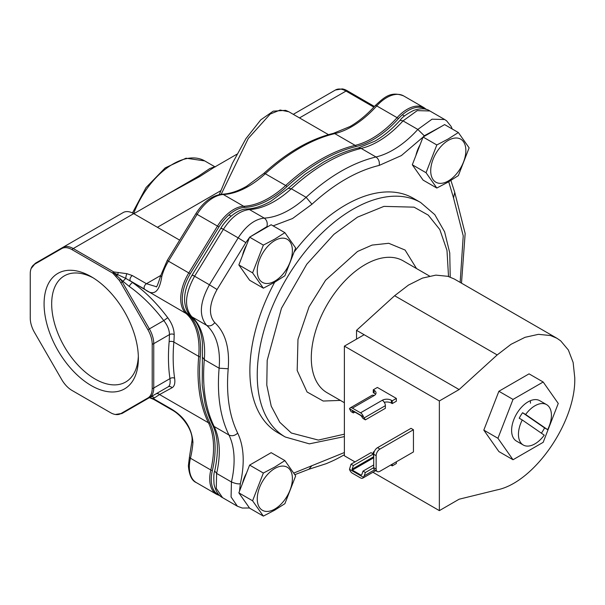 <?xml version="1.0" encoding="UTF-8"?>
<svg xmlns="http://www.w3.org/2000/svg" width="605" height="605" viewBox="0 0 605 605"><rect width="100%" height="100%" fill="white"/><g stroke="black" fill="none" stroke-linecap="round" stroke-linejoin="round"><path stroke-width="0.91" d="M450.218 277.075L449.749 252.951L444.599 231.813L434.798 214.654L420.664 202.516A135.384 78.166 -60 0 0 352.972 209.224A135.384 78.166 -60 0 0 264.529 328.523A135.384 78.166 -60 0 0 285.28 437.014L277.907 432.757A135.384 78.166 -60 0 1 274.655 282.248M294.582 251.43A135.384 78.166 -60 0 1 345.599 204.966A135.384 78.166 -60 0 1 413.291 198.259L420.664 202.516M268.023 226.55L266.926 226.618L249.827 237.054M249.532 237.41L245.819 242.628L217.051 289.53C209.118 304.005 208.362 315.039 214.775 322.639C225.317 332.493 229.794 347.875 228.206 368.77C226.051 394.301 229.212 415.756 237.689 433.127C244.004 446.46 244.889 463.301 240.359 483.637L239.504 491.192M239.739 494.119L246.659 503.965M293.637 473.118L344.381 452.54M460.155 282.391L463.233 235.837L453.516 197.888L448.721 181.75M441.378 126.468L424.271 135.777L423.182 136.972M423.046 137.116L401.357 155.583L379.237 165.407C356.753 170.86 334.331 183.807 311.961 204.24L292.548 218.518L273.12 225.869M219.449 495.298A33.366 19.262 -60 0 1 212.347 470.614A85.04 49.096 120 0 0 209.98 423.145A172.675 99.696 120 0 1 199.567 372.188A172.675 99.696 120 0 1 200.247 356.927A85.04 49.096 -60 0 0 187.58 313.791A34.659 20.01 -60 0 1 182.279 299.278A34.659 20.01 -60 0 1 190.25 273.785L188.805 272.931L217.498 226.073A33.85 19.541 -60 0 1 233.643 209.504A33.85 19.541 -60 0 1 243.664 206.26L223.305 194.507A84.564 48.824 120 0 0 248.337 186.393A84.564 48.824 120 0 0 265.323 173.748A173.151 99.969 -60 0 1 300.088 147.854A173.151 99.969 -60 0 1 334.799 133.614A84.564 48.824 120 0 0 351.747 126.664A84.564 48.824 120 0 0 376.741 105.913L397.099 117.665A33.85 19.541 -60 0 1 407.105 109.361A33.85 19.541 -60 0 1 424.029 107.682L403.664 95.93C390.611 90.826 384.107 97.473 375.251 105.58A3.328 0.945 42.1 0 1 376.741 105.913A33.85 19.541 -60 0 1 386.746 97.609A33.85 19.541 -60 0 1 403.664 95.93M425.859 109.346A33.366 19.262 120 0 0 398.461 118.64A85.04 49.096 -60 0 1 373.323 139.513A85.04 49.096 -60 0 1 356.277 146.501A172.675 99.696 120 0 0 286.997 186.521A85.04 49.096 -60 0 1 269.921 199.242A85.04 49.096 -60 0 1 244.745 207.402A33.366 19.262 120 0 0 218.942 226.928L190.25 273.785M91.226 385.566A66.671 38.493 60 0 1 44.082 303.907A66.671 38.493 60 0 1 91.226 276.689L91.226 276.689A66.671 38.493 60 0 1 138.371 358.341A66.671 38.493 60 0 1 91.226 385.566M93.17 277.854A61.302 35.392 -120 0 0 64.372 275.842A61.302 35.392 -120 0 0 54.979 324.968A61.302 35.392 -120 0 0 95.023 378.987A61.302 35.392 -120 0 0 125.674 382.02A61.302 35.392 -120 0 0 138.333 356.08M150.085 204.339L198.19 176.342L209.738 168.576L214.79 166.723L204.702 160.9A63.449 36.633 120 0 0 172.977 164.038A63.449 36.633 120 0 0 133.66 213.588M221.188 194.288L248.292 138.432L270.223 114.043L280.138 110.034L288.827 111.759L328.47 134.65M129.22 286.392L123.049 281.401A3.328 0.703 132.2 0 1 125.84 278.429L186.098 313.488A84.564 48.824 -60 0 1 198.697 356.375L173.854 342.037A84.564 48.824 120 0 0 174.187 334.58C174.028 328.848 171.88 323.229 167.736 317.723L163.773 320.589C153.194 306.69 141.676 295.293 129.22 286.392A3.328 0.938 125.4 0 1 132.729 282.679C145.412 291.776 157.081 303.46 167.736 317.723M150.418 397.077L168.099 386.867C169.884 385.831 170.504 383.086 169.945 378.647C168.273 367.197 168.008 354.893 169.15 341.742L169.476 334.58C169.392 329.944 167.487 325.286 163.773 320.589L149.375 328.901L122.225 281.877L123.049 281.401L113.536 272.681L125.84 278.429A3.328 0.923 -78.2 0 1 126.967 273.694L132.351 275.577A3.328 1.921 120 0 0 130.264 278.24A3.328 1.921 120 0 0 130.415 280.962L144.512 289.099C153.572 296.586 159.319 292.442 161.769 276.689A3.328 1.18 14.5 0 1 160.764 275.472L167.192 260.528L168.44 261.171L197.139 214.314A33.85 19.541 -60 0 1 213.285 197.752A33.85 19.541 -60 0 1 223.305 194.507A3.328 2.549 87.4 0 0 222.171 194.213C212.158 195.355 203.401 201.836 195.884 213.663L218.942 226.928M172.047 387.752A3.328 3.025 -120 0 0 168.099 386.867L149.375 397.682A21.167 12.221 -120 0 0 153.753 387.994L169.945 378.647A3.328 2.193 171.7 0 1 174.626 378.246C175.314 383.169 174.452 386.338 172.047 387.752L159.554 394.551A3.328 3.169 60 0 0 155.735 394.006M191.974 440.992L191.974 440.992A3.328 1.739 4.3 0 0 192.95 442.353C191.762 427.969 184.517 416.83 171.215 408.942A3.328 1.921 120 0 0 171.835 409.857C181.871 415.113 193.388 430.374 191.974 440.992L189.456 456.979A3.328 1.263 13.2 0 0 190.446 458.227A33.85 19.541 120 0 0 189.35 467.136A33.85 19.541 120 0 0 196.36 482.624L216.726 494.383A33.85 19.541 -60 0 1 210.812 469.987A3.328 1.263 13.2 0 0 212.347 470.614M31.112 268.537A20.691 11.949 60 0 1 34.538 264.279A3.328 2.723 -120 0 1 35.514 263.167L31.112 268.537A20.691 11.949 60 0 0 30.25 273.755L30.25 318.086A20.691 11.949 60 0 0 34.538 332.508L61.687 379.532A20.691 11.949 60 0 0 72.025 390.452L110.42 412.618A20.691 11.949 -120 0 0 115.373 414.478A20.691 11.949 -120 0 0 120.766 413.646L147.915 397.969A3.328 2.723 60 0 0 149.375 397.682L150.464 397.054A3.328 3.033 -120 0 1 154.396 397.916L159.554 394.551L208.453 422.782A173.151 99.969 -60 0 1 198.016 371.682A173.151 99.969 -60 0 1 198.697 356.375A3.328 1.709 -175 0 0 200.247 356.927M147.915 397.969A20.691 11.949 -120 0 0 152.203 388.501L152.203 344.162A20.691 11.949 -120 0 0 147.915 329.74L120.766 282.716A20.691 11.949 -120 0 0 119.2 280.244A3.328 0.386 -34.7 0 1 120.614 279.344A21.167 12.221 -120 0 1 122.225 281.877L120.766 282.716M119.2 280.244L112.901 273.271L113.536 272.681A3.328 0.544 96.7 0 1 113.748 271.925L126.967 273.694M308.27 105.693L335.42 90.016L342.271 88.89A20.691 11.949 -120 0 1 347.225 90.75L374.442 106.465M160.764 275.472C157.981 284.297 156.461 288.025 156.188 286.664L146.448 283.715L160.771 275.441M112.901 273.271L112.53 273.014A3.328 1.921 -60 0 1 113.748 271.925L73.243 248.542L133.72 213.626A21.167 12.221 -120 0 0 123.14 212.574L62.663 247.49L123.14 212.574M154.396 397.916L153.118 398.491L149.511 397.598M34.538 264.279L61.687 248.61A20.691 11.949 60 0 1 72.025 249.631L112.53 273.014M61.687 248.61A3.328 2.723 -120 0 1 62.663 247.49L35.514 263.167L62.663 247.49A21.167 12.221 60 0 1 73.243 248.542A3.328 1.921 -60 0 0 72.025 249.631M149.412 397.659L153.738 399.413A3.328 1.921 -60 0 1 153.118 398.491L171.215 408.942M336.879 89.729A3.328 2.723 60 0 0 335.42 90.016L293.289 114.337M179.67 240.147L133.72 213.626M236.941 154.192L213.618 167.661L199.718 176.554L169.884 192.904L133.864 213.701M413.449 429.731L411.014 428.332L377.512 447.677A5.369 3.101 120 0 0 373.716 454.257L373.716 467.68A5.369 3.101 120 0 0 374.828 470.138L377.255 471.545A5.369 3.101 120 0 0 379.94 471.28L413.449 451.935L413.449 429.731L379.94 449.076A5.369 3.101 120 0 0 376.144 455.663L376.144 469.079A5.369 3.101 120 0 0 377.255 471.545M354.984 461.91L344.381 455.792L344.381 346.128L439.359 400.956L439.359 510.628L459.112 499.216L497.189 489.861C534.192 482.495 576.187 421.73 574.75 377.626L573.132 362.471L568.36 349.993L560.691 340.849L556.94 338.271L550.535 335.541L538.435 334.338L525.027 337.318L511.028 344.305L497.189 354.938L459.112 389.552L439.359 400.956M372.914 472.263L439.359 510.628M373.255 389.817L374.132 390.323L374.132 393.129L373.255 392.622L373.255 389.817L377.361 387.45L396.351 398.415L396.351 401.221L392.252 403.588L392.252 400.782L396.351 398.415M390.732 465.048A6.443 3.721 180 0 1 391.382 465.374L392.252 465.88L396.351 463.513L396.351 461.804M356.542 339.11L356.542 330.338L394.619 295.724L408.458 285.091L422.456 278.096L435.865 275.124L447.965 276.326L454.37 279.049L556.94 338.271M344.381 346.128L364.142 334.724L459.112 389.552M356.542 330.338L364.142 334.724M364.225 475.795L363.431 477.315A4.401 2.541 60 0 1 362.735 478.139A4.401 2.541 60 0 1 360.535 477.92L352.397 473.231A4.401 2.541 -120 0 1 349.501 469.276L351.021 464.201L353.373 465.563L352.102 469.193L352.329 470.115L361.064 475.159L361.752 474.759L363.023 471.129L365.375 472.49L364.225 475.795L374.472 469.873M363.431 477.315L349.501 469.276M361.064 475.159L361.752 474.759L361.064 475.159M365.375 472.49L373.716 467.68L376.144 469.079M373.716 464.958L363.023 471.129M374.336 451.481L373.255 452.109L373.973 452.517M353.373 465.563L373.368 454.015L373.716 457.614M373.368 454.015L371.016 452.653L351.021 464.201M392.252 464.171L392.252 465.88M373.255 453.947L373.255 452.109M349.501 408.738L351.021 411.559L353.373 412.92L352.329 410.629L361.064 415.673L363.023 418.494L365.375 419.855L363.431 416.777L349.501 408.738A4.401 2.541 60 0 1 350.197 407.914L371.924 395.367A4.401 2.541 60 0 1 374.132 395.587L352.397 408.133L360.535 412.822L382.262 400.283A6.443 3.721 180 0 1 391.382 400.283L392.252 400.782M374.132 393.129A6.443 3.721 180 0 1 375.539 394.354M374.132 390.323A6.443 3.721 180 0 1 376.015 392.955A6.443 3.721 180 0 1 374.132 395.587M384.273 402.302A6.443 3.721 180 0 1 391.382 403.089L392.252 403.588M353.373 412.92L354.832 412.081M365.375 419.855L385.377 408.307L385.377 405.675L364.225 417.889M350.197 407.914A4.401 2.541 60 0 1 352.397 408.133M382.262 400.283A4.401 2.541 60 0 1 385.377 405.675M363.431 416.777A4.401 2.541 -120 0 0 360.535 412.822M522.259 419.968L544.243 435.161A23.315 13.461 -60 0 1 523.28 445.015A23.315 13.461 -60 0 1 518.447 434.345A23.315 13.461 -60 0 1 522.259 419.968L519.219 418.214A23.315 13.461 -60 0 1 522.591 412.723L525.632 414.478A23.315 13.461 -60 0 1 546.595 404.632A23.315 13.461 -60 0 1 551.427 415.302A23.315 13.461 -60 0 1 547.616 429.671L544.576 427.916A23.315 13.461 -60 0 1 541.369 433.18M544.576 427.916L522.591 412.723M525.632 414.478L547.616 429.671M246.568 472.981A24.147 13.945 120 0 0 242.469 483.546M274.829 509.047A24.85 14.346 -60 0 1 257.254 498.898A24.85 14.346 -60 0 1 274.829 468.467A24.85 14.346 -60 0 1 292.397 478.615A24.85 14.346 -60 0 1 274.829 509.047M263.356 473.034L274.64 467.113L284.894 460.602L271.161 452.669L249.623 465.101L238.854 492.856L249.623 508.177L263.356 516.11L252.588 500.789L263.356 473.034L249.623 465.101M284.894 460.602L295.663 475.916L284.894 503.678L274.64 510.189L263.356 516.11M238.854 492.856L252.588 500.789M420.021 144.905A24.147 13.945 120 0 0 415.922 155.47M448.282 180.971A24.85 14.346 -60 0 1 430.715 170.829A24.85 14.346 -60 0 1 448.282 140.398A24.85 14.346 -60 0 1 465.858 150.539A24.85 14.346 -60 0 1 448.282 180.971M436.818 144.958L448.093 139.037L458.356 132.525L444.614 124.592L423.077 137.032L412.308 164.787L423.077 180.108L436.818 188.034L426.049 172.712L436.818 144.958L423.077 137.032M458.356 132.525L469.125 147.847L458.356 175.601L448.093 182.113L436.818 188.034M412.308 164.787L426.049 172.712M246.568 245.055A24.147 13.945 120 0 0 242.469 255.62M274.829 281.121A24.85 14.346 -60 0 1 257.254 270.972A24.85 14.346 -60 0 1 274.829 240.54A24.85 14.346 -60 0 1 292.397 250.689A24.85 14.346 -60 0 1 274.829 281.121M263.356 245.108L274.64 239.179L284.894 232.668L271.161 224.742L249.623 237.175L238.854 264.929L249.623 280.251L263.356 288.184L252.588 272.863L263.356 245.108L249.623 237.175M284.894 232.668L295.663 247.989L284.894 275.744L274.64 282.255L263.356 288.184M238.854 264.929L252.588 272.863M546.595 404.632L539.758 400.684A23.315 13.461 120 0 0 521.79 406.931A23.315 13.461 120 0 0 511.611 430.397A23.315 13.461 120 0 0 516.443 441.068L523.28 445.015M530.456 403.195A23.315 13.461 120 0 0 530.305 400.737M513.017 459.739L498.891 451.58L483.811 430.125L498.891 391.261L529.05 373.852L543.177 382.012L513.017 399.421L497.945 438.285L513.017 459.739L543.177 442.323L558.256 403.459L543.177 382.012M483.811 430.125L497.945 438.285M498.891 391.261L513.017 399.421M191.104 316.256L195.854 321.807C199.438 327.214 201.639 334.3 202.471 343.058L202.403 357.018L204.293 359.642A84.564 48.824 120 0 0 191.823 316.778L191.119 316.271C191.898 316.657 186.106 313.761 184.707 302.016C183.655 289.924 189.698 279.336 192.178 274.973L220.946 228.062C226.368 218.798 238.12 208.649 247.203 208.997L247.218 208.997C254.486 208.649 262.426 206.033 271.04 201.132L288.222 188.314L291.292 188.76C314.509 167.54 337.802 154.093 361.155 148.422A84.564 48.824 120 0 0 378.193 141.449A84.564 48.824 120 0 0 403.021 120.887L417.208 110.632L429.875 110.972C426.071 108.287 420.694 108.091 413.76 110.39C406.605 114.005 402.068 117.294 400.132 120.259L403.021 120.887L417.836 129.44A84.564 48.824 -60 0 1 375.977 156.975L361.155 148.422L358.387 147.945L374.971 141.131C383.653 136.102 392.04 129.145 400.124 120.259M221.884 228.803C220.326 227.692 220.817 227.866 223.374 229.325C231.269 217.18 239.958 210.593 249.434 209.557A84.564 48.824 120 0 0 274.262 201.45A84.564 48.824 120 0 0 291.292 188.76L306.107 197.313A84.564 48.824 -60 0 1 264.249 218.11L249.434 209.557L247.218 208.997M344.381 434.163L318.374 440.077L291.36 433.029L279.797 422.298L271.221 406.152L266.79 385.075L267.183 360.399L281.476 308.248L306.788 264.219L333.884 234.369L357.532 217.119L383.941 206.381L414.062 207.16L428.264 215.13L439.812 229.552L446.989 250.425L448.524 276.493M416.52 268.552L405.085 250.046L388.735 243.286L372.075 245.085L357.532 251.468L325.611 280.213L309.064 306.796L297.978 339.375L297.184 370.494L307.068 391.98L323.199 401.039L340.388 400.404M429.497 276.046L403.187 260.853A76.124 43.953 120 0 0 365.125 264.627A76.124 43.953 120 0 0 315.394 331.706A76.124 43.953 120 0 0 327.063 392.713L344.381 402.711M202.403 357.018L202.221 385.151L204.83 402.559C205.692 406.522 207.621 414.531 212.529 424.793L214.14 426.48C205.352 408.443 202.07 386.156 204.293 359.642L219.108 368.195C216.885 394.717 220.167 416.996 228.962 435.033L214.14 426.48A84.564 48.824 120 0 1 216.628 473.42L214.699 471C213.792 472.868 213.588 477.33 214.072 484.401C215.682 491.207 218.518 495.631 222.572 497.673L216.265 488.409L216.628 473.42L231.443 481.973L231.08 496.962L237.387 506.226L222.602 497.688M193.116 275.706C191.52 274.579 192.012 274.753 194.598 276.228L223.374 229.325L238.188 237.878L209.421 284.781L194.598 276.228C184.896 293.947 183.973 307.461 191.823 316.778L206.638 325.331A84.564 48.824 -60 0 1 219.108 368.195L228.206 368.77M237.689 433.127C234.884 435.729 231.972 436.364 228.962 435.033A84.564 48.824 -60 0 1 231.443 481.973C235.716 483.705 238.688 484.257 240.359 483.637M452.222 128.986L451.171 126.513L446.611 120.834L444.69 119.525L432.03 119.185L417.836 129.44L424.271 135.777M379.237 165.407C379.728 161.739 378.639 158.933 375.977 156.975C352.617 162.647 329.324 176.093 306.107 197.313L311.961 204.24M266.926 226.618C267.773 222.905 266.881 220.069 264.249 218.11C254.773 219.146 246.084 225.733 238.188 237.878L245.819 242.628M217.051 289.53L209.421 284.781C199.71 302.5 198.788 316.014 206.638 325.331C209.617 326.579 212.325 325.679 214.775 322.639M453.516 197.888L454.741 192.405L465.162 233.522L461.494 283.163M311.968 465.616L308.883 469.261L326.239 463.672C332.576 460.927 334.716 460.178 344.268 454.794M375.251 105.58C367.212 114.458 358.818 121.431 350.083 126.498L333.363 133.365A3.328 2.39 76.7 0 1 334.799 133.614L355.158 145.374A84.564 48.824 -60 0 0 372.105 138.416A84.564 48.824 -60 0 0 397.099 117.665A3.328 0.945 -137.9 0 1 398.461 118.64M187.58 313.791A3.328 2.7 131.3 0 1 186.098 313.488A35.135 20.283 -60 0 1 180.721 298.772A35.135 20.283 -60 0 1 188.805 272.931L168.44 261.171A35.135 20.283 120 0 0 161.769 276.689M286.997 186.521A3.328 1.301 -132.6 0 0 285.681 185.501A84.564 48.824 -60 0 1 268.703 198.153A84.564 48.824 -60 0 1 243.664 206.26A3.328 2.549 -92.6 0 1 244.745 207.402M356.277 146.501A3.328 2.39 -103.3 0 0 355.158 145.374A173.151 99.969 -60 0 0 320.453 159.607A173.151 99.969 -60 0 0 285.681 185.501L265.323 173.748A3.328 1.301 47.4 0 0 263.735 173.514C286.785 152.468 309.994 139.082 333.363 133.365M152.203 388.501A3.328 1.921 0 0 0 153.753 387.994L153.753 343.655L169.476 334.58A3.328 1.921 180 0 1 174.187 334.58M169.15 341.742A3.328 1.709 -175 0 1 173.854 342.037A173.151 99.969 120 0 0 174.626 378.246M192.95 442.353A84.564 48.824 120 0 1 190.446 458.227L210.812 469.987A84.564 48.824 -60 0 0 208.453 422.782A3.328 2.533 -26.2 0 0 209.98 423.145M152.203 344.162A3.328 1.921 -0 0 0 153.753 343.655A21.167 12.221 -120 0 0 149.375 328.901L147.915 329.74M150.464 397.054L122.225 413.359A3.328 2.723 -120 0 1 120.766 413.646M115.986 276.175A3.328 0.968 -42.4 0 1 116.878 275.487A3.328 0.764 130 0 0 117.816 274.504A3.328 0.529 96.5 0 1 118.262 272.439M347.225 90.75A3.328 1.921 120 0 0 346.007 91.06L373.829 107.13M144.512 289.099A3.328 1.921 -60 0 1 144.361 286.377A3.328 1.921 -60 0 1 146.448 283.715L132.351 275.577M122.225 413.359L115.373 414.478M299.49 117.922L346.007 91.06A21.167 12.221 -120 0 0 335.42 90.016M199.718 176.554A3.328 2.117 59.3 0 1 198.19 176.342M157.406 227.298L220.727 190.734M379.94 449.076L377.512 447.677M373.716 454.257L376.144 455.663M394.619 295.724L497.189 354.938M373.716 457.766L352.329 470.115M352.102 469.193L373.368 456.911M391.382 464.67L391.382 465.374M391.382 403.089L391.382 400.283M212.529 424.801C218.148 436.341 218.874 451.746 214.699 471M288.222 188.314L305.275 174.127L323.539 162.095C336.108 155.054 347.724 150.343 358.379 147.945M444.69 119.533L429.875 110.972M450.906 180.441L454.741 192.405M294.869 474.653L308.875 469.261M237.387 506.226L242.28 508.049L249.487 507.988M285.28 437.014L309.359 443.851L344.381 436.606M196.36 482.624C191.845 480.793 189.183 475.175 188.374 465.774L189.456 456.979M263.735 173.514L246.674 186.227C237.962 191.21 229.794 193.872 222.171 194.213M216.726 494.383L219.88 495.707M426.517 109.528L424.029 107.682M195.884 213.663L167.192 260.528M204.702 160.9L186.015 158.207L165.157 167.918L146.062 187.535L132.457 212.952M153.738 399.413L171.835 409.857M288.827 111.759L285.651 110.344L273.195 111.169L260.747 119.873L245.925 138.666L232.373 163.327L219.297 194.576M215.342 166.874L214.79 166.723M375.713 470.652L362.735 478.139M402.355 114.784L404.503 116.024M228.902 214.926L231.049 216.166"/></g></svg>
